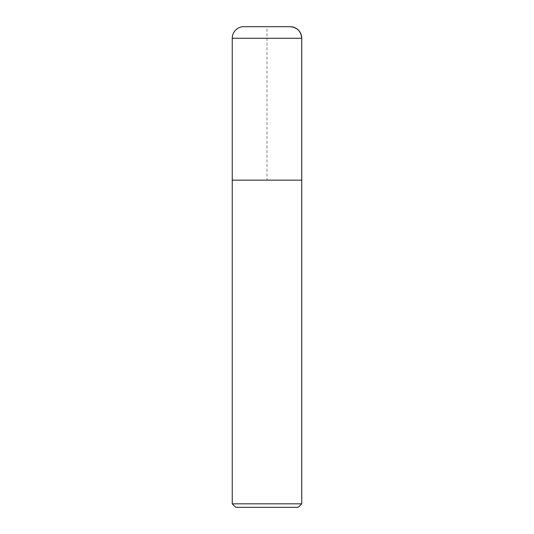 <?xml version="1.0" encoding="UTF-8"?>
<svg xmlns="http://www.w3.org/2000/svg" width="534" height="534" viewBox="0 0 534 534"><rect width="100%" height="100%" fill="white"/><g stroke="black" fill="none" stroke-linecap="round" stroke-linejoin="round"><path stroke-width="0.4" stroke-dasharray="2.67 2" d="M301.743 503.829L232.257 503.829M298.266 507.3L235.734 507.3M301.743 180.145L232.257 180.145L301.743 180.145L267 180.145L267 26.7L290.162 26.7L243.838 26.7M301.743 38.281L232.257 38.281"/><path stroke-width="0.8" d="M290.162 26.7A11.581 11.581 0 0 1 301.743 38.281C301.049 31.252 297.191 27.394 290.162 26.7L243.838 26.7A11.581 11.581 0 0 0 232.257 38.281L232.257 503.829L301.743 503.829L301.743 38.281L301.743 180.145L232.257 180.145L301.743 180.145M232.257 503.829L235.734 507.3L298.266 507.3L301.743 503.829M232.257 38.281L301.743 38.281"/></g></svg>
